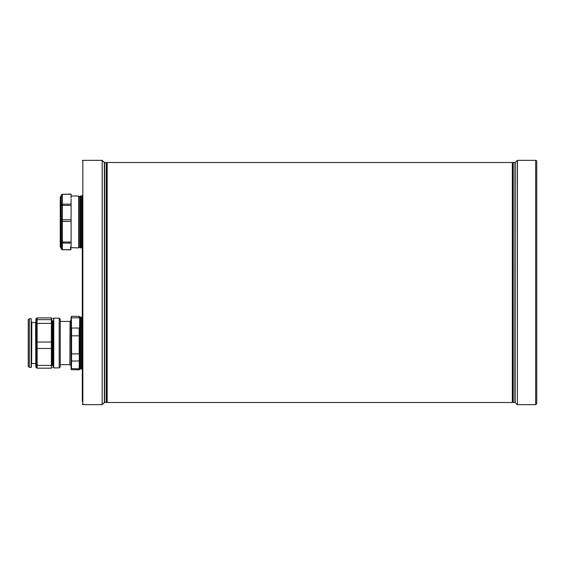 <?xml version="1.0" encoding="UTF-8"?>
<svg xmlns="http://www.w3.org/2000/svg" width="565" height="565" viewBox="0 0 565 565"><rect width="100%" height="100%" fill="white"/><g stroke="black" fill="none" stroke-linecap="round" stroke-linejoin="round"><path stroke-width="0.85" d="M102.201 404.639L104.356 402.492L104.356 162.508L102.173 160.347L102.173 404.653L102.201 160.361M82.299 270.317L82.299 242.908M82.299 272.478L82.299 270.995M82.299 195.568L82.299 401.411M82.299 372.469L82.299 369.432M82.299 321.414L82.299 295.078M82.299 292.232L82.299 272.768M70.625 246.693L70.625 249.709L70.625 246.693L71.07 247.618L70.646 246.404L71.098 246.404L71.098 199.113L71.098 246.404M71.056 249.306L70.625 249.709L62.411 249.709L70.625 249.836L71.07 247.618L78.627 247.908L79.707 246.827L79.707 197.1L78.627 196.02L78.627 247.908M61.331 248.339L60.25 246.721L60.25 197.206L61.331 195.589L60.808 196.267L60.808 247.668L61.331 248.755L61.451 248.268L61.331 195.285A1.081 0.975 0 0 1 62.411 194.311L71.056 194.099L71.063 198.054M60.808 240.118L61.331 240.591L61.331 242.434L60.808 241.912M60.808 203.866L61.331 203.393L61.331 224.693L60.808 224.623M61.331 195.285L60.808 196.401M79.835 196.542L79.707 247.082L79.835 196.542L80.23 196.147L80.534 247.908L80.534 196.02L81.473 196.02L81.473 247.908L81.473 196.02M79.707 221.967L79.707 200.165M79.835 317.615L79.707 368.154L79.835 317.615L80.23 317.219L80.534 368.98L80.534 317.092L81.473 317.092L81.473 368.98L81.473 317.092M79.707 343.033L79.707 320.044M28.25 319.797L28.25 366.275L29.331 367.356L29.331 318.716L28.25 319.797M79.707 320.242L79.707 365.823M71.056 317.643L71.056 368.429L71.119 335.801L79.185 335.829L79.185 353.895L71.578 353.895L71.578 328.032L79.185 328.032L79.185 335.829L79.707 335.787L79.707 328.47L79.707 369.227L79.185 328.032L79.644 328.343L79.644 318.13L79.185 316.322L79.185 317.827L71.578 317.827L71.423 316.379L71.423 369.687L71.578 361.042L79.333 360.986L79.333 353.895L79.185 368.896L79.707 360.569M79.707 367.815L79.707 369.227M79.707 316.838L79.707 317.643M71.056 368.429L71.056 367.815M70.039 321.351L69.883 364.658L70.039 321.351L70.992 320.397L71.056 365.823L71.056 322.41M60.25 321.203L60.25 364.87L60.25 321.203M60.25 364.559L60.25 319.253L59.17 318.173L59.17 367.9L60.25 366.819L60.25 364.559M31.492 324.169L31.492 363.881M31.428 367.208L31.492 321.294M31.795 322.495L31.647 363.641L31.795 322.495L35.602 322.495L35.814 363.789L35.814 324.246M35.814 365.025L35.814 362.666M35.814 319.211A0.65 0.65 0 0 1 36.005 318.752L35.814 366.862M53.11 321.118L53.11 366.24M52.736 364.679L52.623 321.414L52.623 364.658L53.11 365.265L53.11 363.161M52.623 321.414L52.029 320.765L52.029 360.767M52.029 325.306L52.029 322.883M52.029 365.774L52.029 321.04M37.17 368.161L37.092 317.911M36.513 318.222L35.991 318.773M35.814 321.047A0.65 0.65 0 0 1 36.005 320.588L36.005 318.752L36.633 318.095A0.65 0.636 -115.7 0 1 36.852 317.954M35.814 323.406L36.005 320.588L36.633 319.995A0.65 0.622 33.5 0 1 37.092 319.825M35.814 343.117L36.005 323.208L36.633 322.615A0.65 0.36 -11.1 0 1 37.092 322.446M35.814 347.235A0.65 0.367 -0 0 0 36.005 347.496L36.005 342.927L37.092 343.004M35.814 365.11A0.65 0.367 0 0 0 36.005 365.371L36.005 347.496L37.092 347.574M36.005 367.321L36.005 365.371L36.633 366.021L36.633 367.97A0.65 0.636 -64.3 0 0 37.092 368.161M37.149 317.89L36.711 318.102A0.65 0.65 0 0 1 37.17 317.911L51.387 317.911A0.65 0.65 0 0 1 52.029 318.561L51.387 317.89L37.128 317.89M36.711 318.102L36.711 323.441L51.387 323.357L51.387 342.016L52.029 342.291M36.711 323.441L36.711 348.372A0.65 0.367 -0 0 0 37.17 348.478L51.387 348.478A0.65 0.367 0 0 0 52.029 348.111M36.711 348.372L36.633 366.021A0.65 0.445 12.7 0 0 37.092 366.212M512.971 163.158A0.65 0.65 0 0 0 512.321 162.508L512.321 402.492L107.159 402.492A0.65 0.65 0 0 1 106.517 401.842M106.517 282.5L106.481 162.692L106.517 282.5M536.75 403.572L536.75 161.428A1.081 1.081 0 0 0 535.669 160.347L535.669 404.653L536.75 403.572M536.75 183.364L536.75 192.531M536.75 195.568L536.75 215.025M536.75 349.975L536.75 369.432M536.75 372.469L536.75 381.636M515.195 162.445L515.132 402.4L515.132 162.6L517.385 160.347L517.385 404.653L535.669 404.653M512.999 162.692L512.971 402.231L513.232 162.508L513.232 402.492L514.87 402.492L514.948 162.543L514.87 402.492M514.948 402.457L515.132 162.769M513.154 162.543L512.999 402.308M102.173 404.653L82.843 404.653L82.843 160.347L102.173 160.347M71.098 198.054L71.098 196.02L78.627 196.02M71.056 243.105L62.411 243.105L62.411 194.311L71.056 194.311M61.331 248.692A1.081 1.017 -0 0 0 62.411 249.709L62.411 243.105A1.081 1.017 -0 0 1 61.331 242.088M61.451 243.466L60.808 242.922M60.808 247.611L61.451 248.268M61.451 226.388L60.808 226.275M60.808 238.896L61.451 239.327M61.451 195.97L60.808 196.62M60.808 202.729L61.451 202.235M61.331 205.123A1.081 0.975 0 0 1 62.411 204.149L71.056 204.149M61.331 205.738A1.081 0.36 0 0 1 62.411 205.378L71.056 205.378M61.331 220.152A1.081 0.36 0 0 1 62.411 219.792L71.056 219.792M61.331 220.979A1.081 0.466 0 0 0 62.411 221.445L71.056 221.445M61.331 241.53A1.081 0.466 0 0 0 62.411 241.997L71.056 241.997M82.299 196.846L82.299 247.082M82.299 317.918L82.299 368.154M29.331 318.716L31.188 318.716L31.188 367.356L29.331 367.356M79.707 368.429L79.644 369.383M71.056 369.227L71.119 368.564L79.185 368.896L79.333 369.687M71.056 360.569L71.578 361.042L71.578 353.895L71.056 353.86M71.423 317.876L71.119 328.343L71.423 317.876M71.056 335.787L71.056 328.47M71.056 318.257L71.423 316.379M59.17 367.9L53.76 367.9L53.76 318.173L59.17 318.173M52.029 323.632L51.387 323.357L51.387 319.649A0.65 0.65 0 0 1 52.029 320.298M36.711 342.1L51.387 342.016L51.387 365.4A0.65 0.367 0 0 0 52.029 365.032M36.711 365.294A0.65 0.367 0 0 0 37.17 365.4L51.387 365.4L51.387 368.182L52.029 367.533M51.387 317.911L51.387 319.649L37.17 319.649A0.65 0.65 0 0 0 36.711 319.839M107.159 402.492L107.159 162.508L106.517 163.158M106.481 402.308L106.255 162.508L106.255 402.492L104.61 402.492L104.61 162.508L104.61 402.492M104.539 402.457L104.539 162.543M517.229 160.411L517.385 404.653M82.843 404.653L82.299 404.109M82.843 160.347L82.299 160.891M62.411 194.099L61.331 195.179M62.411 249.836L61.331 248.755M82.172 196.542L81.777 196.147M82.172 247.385L81.777 247.781M80.534 247.908L81.473 247.908M79.835 247.385L80.23 247.781M82.172 317.615L81.777 317.219M82.172 368.458L81.777 368.853M80.534 368.98L81.473 368.98M79.835 368.458L80.23 368.853M71.578 369.75L79.185 369.75M71.578 316.322L79.185 316.322M70.039 364.722L70.992 365.675M69.883 321.414L60.462 321.414M69.883 364.658L60.462 364.658M35.602 363.577L31.795 363.577M53.76 367.9L53.11 367.25M53.76 318.173L53.11 318.822M52.736 321.393L53.11 320.807M52.623 364.658L52.029 365.301M37.128 368.182L51.387 368.182M37.149 368.182L35.814 366.883M512.321 162.508L107.159 162.508M512.321 402.492L512.971 401.842M106.255 162.508L104.61 162.508M515.195 402.555L517.229 404.589M535.669 160.347L517.385 160.347M514.87 162.508L513.232 162.508"/></g></svg>

